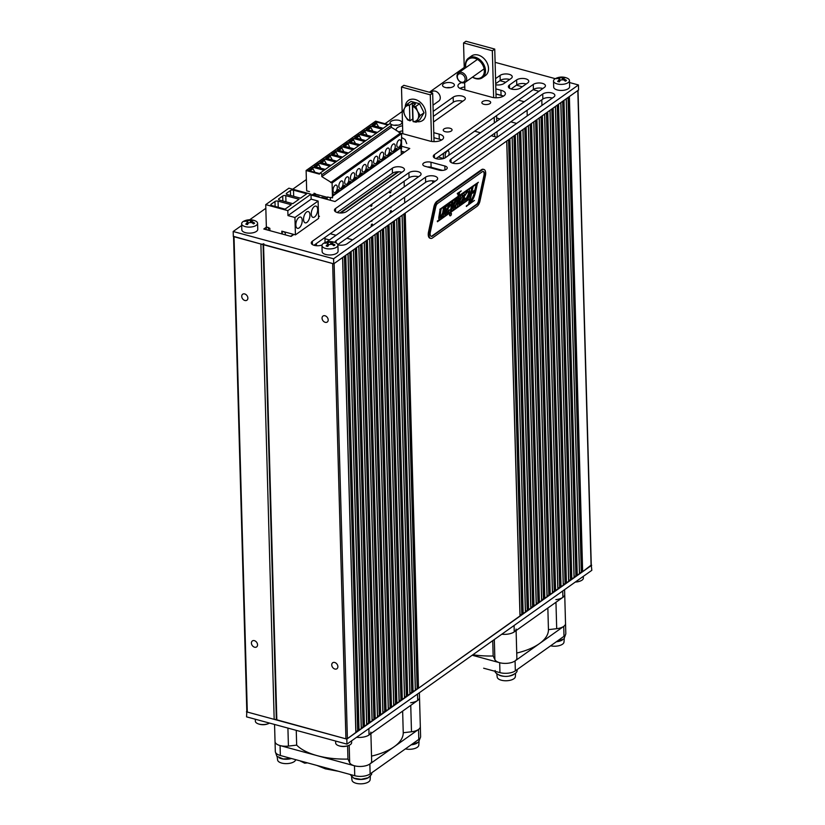 <?xml version="1.0" encoding="UTF-8"?>
<svg xmlns="http://www.w3.org/2000/svg" width="825" height="825" viewBox="0 0 825 825"><rect width="100%" height="100%" fill="white"/><g stroke="black" fill="none" stroke-linecap="round" stroke-linejoin="round"><path stroke-width="1.24" d="M257.555 644.768A3.671 2.723 54.6 0 1 256.606 646.924A3.671 2.723 54.6 0 1 252.264 645.511A3.671 2.723 54.6 0 1 252.357 640.942A3.671 2.723 54.6 0 1 255.647 641.273A3.671 2.723 54.6 0 1 257.555 644.768M247.871 298.052A3.671 2.723 54.6 0 1 246.922 300.207A3.671 2.723 54.6 0 1 242.581 298.794A3.671 2.723 54.6 0 1 242.674 294.226A3.671 2.723 54.6 0 1 245.963 294.566A3.671 2.723 54.6 0 1 247.871 298.052M246.995 711.398L247.304 712.047L274.178 719.348A2.114 0.949 -1.6 0 0 276.344 719.338M233.547 236.352L260.896 244.035A2.114 0.949 -1.6 0 0 263.825 243.695M337.879 666.59A3.671 2.723 54.6 0 1 336.93 668.755A3.671 2.723 54.6 0 1 332.588 667.332A3.671 2.723 54.6 0 1 332.681 662.764A3.671 2.723 54.6 0 1 335.971 663.104A3.671 2.723 54.6 0 1 337.879 666.59M328.195 319.873A3.671 2.723 54.6 0 1 327.247 322.039A3.671 2.723 54.6 0 1 322.905 320.616A3.671 2.723 54.6 0 1 322.998 316.047A3.671 2.723 54.6 0 1 326.287 316.387A3.671 2.723 54.6 0 1 328.195 319.873M377.53 716.42L382.893 713.274M382.944 712.583L388.297 709.438M388.348 708.747L393.7 705.592M393.752 704.901L399.114 701.755M399.166 701.064L404.518 697.919M404.57 697.228L409.922 694.083M409.973 693.392L415.336 690.247M415.387 689.556L418.502 688.205L519.998 615.945M520.049 615.254L525.401 612.109M525.453 611.418L530.805 608.273M530.857 607.582L536.219 604.436M536.271 603.745L541.623 600.6M541.674 599.909L547.027 596.753M547.078 596.062L552.441 592.917M552.492 592.226L557.844 589.081M557.896 588.39L563.248 585.245M563.3 584.554L568.662 581.408M568.714 580.717L574.066 577.562M574.118 576.881L579.47 573.726M579.521 573.035L582.646 571.694L591.092 565.156M263.082 244.633L276.354 719.689L345.933 738.849L347.397 738.674L355.853 732.466M263.082 244.375L332.661 263.536L345.933 738.849M355.905 731.775L361.257 728.63M361.309 727.939L366.671 724.783M366.723 724.092L372.075 720.947M372.127 720.256L377.479 717.111M401.95 146.365L409.767 148.479L335.032 201.537L311.51 195.143M404.662 152.099L401.198 151.161M542.86 88.502A6.621 2.97 -1.6 0 0 533.414 89.482L436.002 158.627M434.383 154.636L533.27 84.439A6.621 2.97 178.4 0 1 540.653 83.047A6.621 2.97 178.4 0 1 545.428 85.759A6.621 2.97 178.4 0 1 544.345 87.45L445.459 157.637A6.621 2.97 178.4 0 1 438.075 159.039A6.621 2.97 178.4 0 1 433.3 156.327A6.621 2.97 178.4 0 1 434.383 154.636L434.476 157.946M418.502 176.777A6.621 2.97 -1.6 0 0 409.056 177.757L313.964 245.252M322.049 244.984A6.621 2.97 178.4 0 1 315.078 245.53A6.621 2.97 178.4 0 1 311.262 242.952A6.621 2.97 178.4 0 1 312.335 241.261L408.911 172.714A6.621 2.97 178.4 0 1 416.295 171.322A6.621 2.97 178.4 0 1 421.059 174.034A6.621 2.97 178.4 0 1 419.987 175.725L326.442 242.117M552.317 98.082A6.621 2.97 -1.6 0 0 542.86 99.062L452.605 163.133M450.976 159.142L542.726 94.019A6.621 2.97 178.4 0 1 550.11 92.627A6.621 2.97 178.4 0 1 554.874 95.339A6.621 2.97 178.4 0 1 553.802 97.03L462.052 162.154A6.621 2.97 178.4 0 1 454.668 163.546A6.621 2.97 178.4 0 1 449.903 160.834A6.621 2.97 178.4 0 1 450.976 159.142L451.069 162.463M334.96 242.437A6.621 2.97 178.4 0 1 334.96 242.416A6.621 2.97 178.4 0 1 336.043 240.735L425.504 177.22A6.621 2.97 178.4 0 1 432.898 175.828A6.621 2.97 178.4 0 1 437.662 178.54A6.621 2.97 178.4 0 1 436.58 180.232L347.119 243.736A6.621 2.97 178.4 0 1 337.868 244.778M435.095 181.283A6.621 2.97 -1.6 0 0 425.648 182.263L337.817 244.612M293.875 234.444L291.081 236.424L263.794 229.01L266.588 227.03M318.532 216.026L319.471 216.274L318.553 216.923M401.909 172.27A6.621 2.97 -1.6 0 0 392.452 173.25L337.147 212.51M335.517 208.519L392.318 168.207A6.621 2.97 178.4 0 1 399.702 166.815A6.621 2.97 178.4 0 1 404.467 169.527A6.621 2.97 178.4 0 1 403.394 171.208L346.593 211.53A6.621 2.97 178.4 0 1 339.209 212.922A6.621 2.97 178.4 0 1 334.445 210.21A6.621 2.97 178.4 0 1 335.517 208.519L335.61 211.829M462.763 101.227A6.621 2.97 -1.6 0 0 453.317 102.218L433.321 116.407M433.187 111.365L453.173 97.175A6.621 2.97 178.4 0 1 460.567 95.782A6.621 2.97 178.4 0 1 465.331 98.495A6.621 2.97 178.4 0 1 464.248 100.176L433.476 122.017M433.775 132.67L439.127 134.124A8.828 3.96 178.4 0 1 443.592 137.424A8.828 3.96 178.4 0 1 438.766 141.116A8.828 3.96 178.4 0 1 429.485 140.962L400.589 133.114A8.828 3.96 178.4 0 1 399.589 132.835M396.351 130.659A8.828 3.96 178.4 0 1 396.124 129.814A8.828 3.96 178.4 0 1 402.569 125.802M402.713 130.845A8.828 3.96 -1.6 0 0 398.506 132.113M439.127 134.124L439.261 139.167L433.919 137.713M441.643 140.002A8.828 3.96 -1.6 0 0 439.261 139.167M495.846 88.883L500.919 90.265A8.828 3.96 178.4 0 1 505.395 93.565A8.828 3.96 178.4 0 1 500.569 97.257A8.828 3.96 178.4 0 1 491.287 97.102L462.392 89.255A8.828 3.96 178.4 0 1 457.927 85.955A8.828 3.96 178.4 0 1 461.567 82.603M464.774 86.945A8.828 3.96 -1.6 0 0 460.01 88.419M500.919 90.265L501.064 95.308L495.99 93.926M503.446 96.143A8.828 3.96 -1.6 0 0 501.064 95.308M526.206 83.975A6.621 2.97 -1.6 0 0 516.759 84.954L511.088 88.987M509.458 84.996L516.615 79.912A6.621 2.97 178.4 0 1 523.999 78.519A6.621 2.97 178.4 0 1 528.773 81.232A6.621 2.97 178.4 0 1 527.691 82.923L520.534 87.997A6.621 2.97 178.4 0 1 513.15 89.389A6.621 2.97 178.4 0 1 508.375 86.677A6.621 2.97 178.4 0 1 509.458 84.996L509.551 88.306M509.675 79.478A6.621 2.97 -1.6 0 0 500.218 80.458L495.701 83.665M495.567 78.622L500.074 75.415A6.621 2.97 178.4 0 1 507.468 74.023A6.621 2.97 178.4 0 1 512.232 76.735A6.621 2.97 178.4 0 1 511.149 78.427L503.993 83.511A6.621 2.97 178.4 0 1 495.732 84.779M439.055 170.115L425.184 166.341A5.29 2.382 178.4 0 1 422.782 164.433A5.29 2.382 178.4 0 1 425.525 162.257A5.29 2.382 178.4 0 1 430.97 162.226L444.85 166A5.29 2.382 178.4 0 1 447.253 167.908A5.29 2.382 178.4 0 1 444.5 170.084A5.29 2.382 178.4 0 1 439.055 170.115M442.633 170.404L431.114 167.269A5.29 2.382 -1.6 0 0 427.546 166.98M397.98 125.173A5.919 2.661 -1.6 0 0 394.216 125.276M392.782 125.008A5.919 2.661 178.4 0 1 390.112 122.873A5.919 2.661 178.4 0 1 395.948 120.048A5.919 2.661 178.4 0 1 401.94 122.543A5.919 2.661 178.4 0 1 398.877 124.977A5.919 2.661 178.4 0 1 392.782 125.008M450.409 87.625A5.919 2.661 -1.6 0 0 446.645 87.728M445.222 87.46A5.919 2.661 178.4 0 1 442.54 85.326A5.919 2.661 178.4 0 1 448.387 82.5A5.919 2.661 178.4 0 1 454.379 84.996A5.919 2.661 178.4 0 1 451.306 87.429A5.919 2.661 178.4 0 1 445.222 87.46M483.852 104.28A4.414 1.98 178.4 0 1 481.862 102.692A4.414 1.98 178.4 0 1 486.214 100.588A4.414 1.98 178.4 0 1 490.679 102.444A4.414 1.98 178.4 0 1 488.39 104.259A4.414 1.98 178.4 0 1 483.852 104.28M445.232 131.701A4.414 1.98 178.4 0 1 443.231 130.113A4.414 1.98 178.4 0 1 447.593 127.999A4.414 1.98 178.4 0 1 452.059 129.865A4.414 1.98 178.4 0 1 449.769 131.68A4.414 1.98 178.4 0 1 445.232 131.701M241.694 225.452L233.176 231.495L233.32 236.538L333.723 263.825L578.583 90.008L578.438 84.965L569.518 82.541M233.176 231.495L333.589 258.782L333.723 263.825M333.589 258.782L578.438 84.965M555.297 78.674L495.103 62.329M464.238 67.485L429.371 92.235M402.167 111.54L385.028 123.709M306.364 179.541L292.731 189.224M265.836 208.312L249.697 219.77M246.819 711.521L246.562 716.853L346.964 744.129L591.824 570.322L591.267 565.166M246.417 711.81L346.82 739.087L346.964 744.129M346.82 739.087L591.68 565.28M499.909 80.685L505.746 82.263M516.45 85.171L522.287 86.759M533.105 89.698L538.942 91.286M495.99 94.06L503.188 96.02M518.389 100.145L524.226 101.733M541.798 99.815L541.953 105.435M496.66 118.016L500.002 118.924M510.768 121.842L516.605 123.43M527.237 115.882L527.082 110.261M324.916 237.487L325.05 242.602M316.48 245.706L316.418 243.519M324.947 238.714L329.495 239.951M330.217 233.712L336.053 235.3M346.82 238.229L352.646 239.807M438.642 170.002A25.41 12.664 -74.8 0 1 438.343 169.238M436.91 158.854A25.41 12.664 -74.8 0 1 436.941 157.957M390.72 212.788A1.134 0.567 -74.8 0 1 390.534 212.798A1.134 0.567 -74.8 0 1 390.225 211.86A1.134 0.567 -74.8 0 1 390.802 210.695A1.134 0.567 -74.8 0 1 391.122 210.612A1.134 0.567 -74.8 0 1 391.442 211.437A1.134 0.567 -74.8 0 1 390.988 212.592M391.277 206.662A1.134 0.567 -74.8 0 1 390.39 207.818A1.134 0.567 -74.8 0 1 390.122 207.487M389.792 197.154A1.134 0.567 -74.8 0 1 390.38 195.752A1.134 0.567 -74.8 0 1 390.71 195.68A1.134 0.567 -74.8 0 1 391.029 196.278M390.71 190.781A1.134 0.567 -74.8 0 1 390.772 192.081A1.134 0.567 -74.8 0 1 389.978 192.875A1.134 0.567 -74.8 0 1 389.802 191.421M371.745 204.239A1.134 0.567 -74.8 0 1 371.807 205.549A1.134 0.567 -74.8 0 1 371.013 206.333A1.134 0.567 -74.8 0 1 370.838 204.889M370.827 210.612A1.134 0.567 -74.8 0 1 371.425 209.22A1.134 0.567 -74.8 0 1 371.745 209.138A1.134 0.567 -74.8 0 1 372.065 209.736M372.312 220.12A1.134 0.567 -74.8 0 1 371.436 221.275A1.134 0.567 -74.8 0 1 371.157 220.945M371.755 226.246A1.134 0.567 -74.8 0 1 371.57 226.256A1.134 0.567 -74.8 0 1 371.26 225.318A1.134 0.567 -74.8 0 1 371.838 224.163A1.134 0.567 -74.8 0 1 372.157 224.08A1.134 0.567 -74.8 0 1 372.477 224.895A1.134 0.567 -74.8 0 1 372.023 226.05M402.786 133.712L401.486 87.007L403.879 85.305L432.671 93.132L430.279 94.834L431.578 141.436M432.31 167.599L432.331 168.279M432.682 180.84L432.743 182.954M432.671 93.132L434.032 141.642M434.775 168.259L434.796 168.95M404.724 202.847L404.57 197.237M404.271 186.873L404.126 181.562M401.486 87.007L430.279 94.834M430.691 92.596L432.073 91.606A5.785 4.29 54.6 0 1 438.931 93.844A5.785 4.29 54.6 0 1 438.776 101.052L433.012 105.146M404.993 115.675L403.177 110.849L404.766 107.797A8.828 6.538 -125.4 0 0 404.993 115.675A8.828 6.538 -125.4 0 0 409.891 120.739L407.663 119.893L404.993 115.675M409.52 105.115L409.468 105.352A8.828 6.538 -125.4 0 0 404.766 107.797L407.22 104.136L409.52 105.115L412.314 103.135L415.511 104.002L412.717 105.982L415.748 106.446L417.553 111.272A8.828 6.538 -125.4 0 0 412.655 106.219L412.717 105.982M420.234 115.49L417.78 119.151A8.828 6.538 -125.4 0 0 417.553 111.272L420.234 115.49L424.05 112.778L420.007 119.501L416.192 122.203L413.088 121.605A8.828 6.538 -125.4 0 0 417.78 119.151L416.192 122.203M412.655 106.219L413.088 121.605M412.314 103.135L412.758 118.893L409.963 120.873M409.891 120.739L409.468 105.352M407.22 104.136L411.036 101.423L419.564 103.733L415.748 106.446M419.564 103.733L424.05 112.778M405.24 107.033A12.282 9.106 54.6 0 1 408.416 100.444A12.282 9.106 54.6 0 1 422.947 105.188A12.282 9.106 54.6 0 1 422.627 120.481A12.282 9.106 54.6 0 1 416.945 121.667M413.047 120.275A12.282 9.106 54.6 0 1 411.871 119.522M464.269 68.753L463.547 42.952L465.95 41.25L494.742 49.077L492.339 50.768L493.649 97.618M494.206 117.315L494.361 122.925M494.649 133.289L494.742 136.661M494.742 49.077L496.093 97.783M496.598 115.613L496.753 121.234M497.042 131.588L497.197 137.197M464.867 89.925L464.661 82.603M463.547 42.952L492.339 50.768M472.447 77.148A12.004 8.9 -125.4 0 0 475.406 78.53A12.004 8.9 -125.4 0 0 482.398 77.705A12.004 8.9 -125.4 0 0 482.707 62.762A12.004 8.9 -125.4 0 0 468.507 58.132A12.004 8.9 -125.4 0 0 465.743 67.712M465.877 67.619A11.168 8.281 54.6 0 1 473.653 58.039A11.168 8.281 54.6 0 1 484.327 70.383A11.168 8.281 54.6 0 1 474.952 78.117A11.168 8.281 54.6 0 1 472.57 77.055M482.398 77.705L485.42 75.56A12.004 8.9 -125.4 0 0 485.729 60.627A12.004 8.9 -125.4 0 0 471.529 55.987L468.507 58.132M466.692 78.891A5.785 4.29 -125.4 0 0 463.691 73.384A5.785 4.29 -125.4 0 0 458.504 72.847A5.785 4.29 -125.4 0 0 458.349 80.056A5.785 4.29 -125.4 0 0 465.207 82.294A5.785 4.29 -125.4 0 0 466.692 78.891M465.166 79.066A4.682 3.475 54.6 0 1 459.391 81.087A4.682 3.475 54.6 0 1 459.185 73.848A4.682 3.475 54.6 0 1 465.166 79.066M269.899 230.67L269.827 228.288L266.63 227.04M285.45 234.898L285.13 232.444L282.583 231.371M290.658 236.311L293.452 234.331M282.202 231.65L282.263 234.032M266.248 227.308L266.32 229.701M314.057 195.834L313.985 193.267L315.284 193.627L315.336 195.566L319.058 196.577L319.079 197.196M333.836 194.205L332.887 194.875M339.622 190.09L336.806 192.091M345.417 185.976L342.592 187.976M351.213 181.861L348.387 183.872M357.008 177.757L354.183 179.757M362.794 173.642L359.978 175.642M368.589 169.527L365.774 171.528M374.385 165.412L371.559 167.423M380.181 161.298L377.355 163.309M385.966 157.193L383.151 159.194M391.762 153.079L388.946 155.079M397.557 148.964L394.732 150.965M321.863 197.959L321.853 197.33L327.04 198.619L327.608 196.969L327.185 198.34M322.317 197.464L322.338 198.083M327.608 196.969L330.382 197.722L330.454 200.289M401.29 154.502L401.136 148.737M401.094 147.52L332.918 195.927M314.83 193.947L327.154 197.299M401.198 151.253L402.693 151.656L402.744 153.471M275.034 741.489A11.117 4.991 -1.6 0 0 275.034 741.562A11.117 4.991 -1.6 0 0 288.42 746.089L296.67 745.13A55.584 24.977 -1.6 0 0 317.264 755.679L354.472 765.786A11.117 4.991 -1.6 0 0 369.858 764.002L394.185 746.728A55.584 24.977 -1.6 0 0 403.239 732.734L411.489 731.775A11.117 4.991 -1.6 0 0 420.327 726.619A11.117 4.991 -1.6 0 0 420.317 726.547M371.528 756.123A55.584 24.977 -1.6 0 0 394.185 746.728L418.512 729.455A11.117 4.991 -1.6 0 0 420.327 726.619L420.606 736.55A11.117 4.991 -1.6 0 1 418.791 739.386L370.136 773.922A11.117 4.991 -1.6 0 1 354.75 775.717L280.345 755.494A11.117 4.991 -1.6 0 1 275.313 751.493L275.034 741.562A11.117 4.991 -1.6 0 0 280.067 745.573L317.264 755.679A55.584 24.977 -1.6 0 0 347.954 759.072L349.676 762.733A11.117 4.991 -1.6 0 0 361.762 766.404A11.117 4.991 -1.6 0 0 371.662 761.155L370.899 733.642M296.247 730.352L296.67 745.13M347.583 745.882L347.954 759.072M368.868 728.588L369.043 734.962A11.117 4.991 -1.6 0 1 356.596 737.292A11.117 4.991 -1.6 0 0 370.858 732.126M402.641 711.109L403.239 732.734M410.675 702.735A11.117 4.991 -1.6 0 0 417.698 700.415A11.117 4.991 -1.6 0 0 419.512 697.579L419.378 692.732M369.043 734.962L417.698 700.425L417.522 694.052M472.189 655.236L499.682 662.712A11.117 4.991 -1.6 0 0 515.068 660.918L539.395 643.655A55.584 24.977 -1.6 0 0 548.45 629.65L556.7 628.691A11.117 4.991 -1.6 0 0 565.527 623.545A11.117 4.991 -1.6 0 0 565.527 623.473M516.739 653.049A55.584 24.977 -1.6 0 0 539.395 643.655L563.722 626.381A11.117 4.991 -1.6 0 0 565.538 623.545L565.806 633.466A11.117 4.991 -1.6 0 1 564.001 636.312L515.347 670.849A11.117 4.991 -1.6 0 1 499.96 672.633L483.646 668.209M472.859 654.761A55.584 24.977 -1.6 0 0 493.164 655.988L494.887 659.66A11.117 4.991 -1.6 0 0 506.973 663.331A11.117 4.991 -1.6 0 0 516.873 658.082L516.11 630.568M492.731 640.664L493.164 655.988M514.078 625.505L514.253 631.878A11.117 4.991 -1.6 0 1 501.806 634.219A11.117 4.991 -1.6 0 0 516.068 629.042M547.852 608.035L548.45 629.65M555.885 599.651A11.117 4.991 -1.6 0 0 562.908 597.341A11.117 4.991 -1.6 0 0 564.723 594.505L564.589 589.658M514.253 631.878L562.908 597.341L562.732 590.968M309.478 191.617L306.683 190.853L306.116 170.507L319.44 174.127A1.392 1.031 54.6 0 1 321.771 174.756L321.822 176.622L332.083 182.975L332.496 197.866L332.887 193.566A5.558 2.774 105.2 0 0 333.743 194.174A5.558 2.774 105.2 0 0 337.683 190.162L338.673 189.461A5.558 2.774 105.2 0 0 339.529 190.07A5.558 2.774 105.2 0 0 343.468 186.058L344.468 185.347A5.558 2.774 105.2 0 0 345.324 185.955A5.558 2.774 105.2 0 0 349.264 181.943L350.264 181.232A5.558 2.774 105.2 0 0 351.12 181.84A5.558 2.774 105.2 0 0 355.059 177.829L356.06 177.117A5.558 2.774 105.2 0 0 356.916 177.726A5.558 2.774 105.2 0 0 360.855 173.714L361.845 173.013A5.558 2.774 105.2 0 0 362.701 173.621A5.558 2.774 105.2 0 0 366.651 169.599L367.641 168.898A5.558 2.774 105.2 0 0 368.497 169.507A5.558 2.774 105.2 0 0 372.436 165.495L373.436 164.783A5.558 2.774 105.2 0 0 374.292 165.392A5.558 2.774 105.2 0 0 378.232 161.38L379.232 160.669A5.558 2.774 105.2 0 0 380.088 161.277A5.558 2.774 105.2 0 0 384.027 157.266L385.028 156.564A5.558 2.774 105.2 0 0 385.873 157.173A5.558 2.774 105.2 0 0 389.823 153.151L390.813 152.45A5.558 2.774 105.2 0 0 391.669 153.058A5.558 2.774 105.2 0 0 395.608 149.047L396.608 148.335A5.558 2.774 105.2 0 0 397.464 148.943A5.558 2.774 105.2 0 0 401.404 144.932L401.548 148.851L399.867 148.397M332.083 182.975L401.6 133.629L401.548 148.851M388.389 124.627L375.633 121.162L306.116 170.507M401.6 133.629L391.339 127.277L391.287 125.41A1.392 1.031 -125.4 0 0 389.317 123.967L319.801 173.312M332.496 197.866L330.815 197.412M401.053 142.065A3.888 1.939 -74.8 0 1 400.053 145.87A3.888 1.939 -74.8 0 1 397.897 147.335A3.888 1.939 -74.8 0 1 397.052 143.076A3.888 1.939 -74.8 0 1 399.939 139.827A3.888 1.939 -74.8 0 1 401.053 142.065M395.257 146.18A3.888 1.939 -74.8 0 1 394.257 149.975A3.888 1.939 -74.8 0 1 392.112 151.449A3.888 1.939 -74.8 0 1 391.256 147.18A3.888 1.939 -74.8 0 1 394.144 143.942A3.888 1.939 -74.8 0 1 395.257 146.18M389.462 150.294A3.888 1.939 -74.8 0 1 388.462 154.089A3.888 1.939 -74.8 0 1 386.317 155.564A3.888 1.939 -74.8 0 1 385.461 151.295A3.888 1.939 -74.8 0 1 388.358 148.046A3.888 1.939 -74.8 0 1 389.462 150.294M383.666 154.409A3.888 1.939 -74.8 0 1 382.676 158.204A3.888 1.939 -74.8 0 1 380.521 159.668A3.888 1.939 -74.8 0 1 379.675 155.409A3.888 1.939 -74.8 0 1 382.563 152.161A3.888 1.939 -74.8 0 1 383.666 154.409M377.881 158.513A3.888 1.939 -74.8 0 1 376.881 162.319A3.888 1.939 -74.8 0 1 374.725 163.783A3.888 1.939 -74.8 0 1 373.88 159.524A3.888 1.939 -74.8 0 1 376.767 156.276A3.888 1.939 -74.8 0 1 377.881 158.513M372.085 162.628A3.888 1.939 -74.8 0 1 371.085 166.423A3.888 1.939 -74.8 0 1 368.94 167.898A3.888 1.939 -74.8 0 1 368.084 163.628A3.888 1.939 -74.8 0 1 370.972 160.39A3.888 1.939 -74.8 0 1 372.085 162.628M366.29 166.743A3.888 1.939 -74.8 0 1 365.289 170.538A3.888 1.939 -74.8 0 1 363.144 172.013A3.888 1.939 -74.8 0 1 362.288 167.743A3.888 1.939 -74.8 0 1 365.186 164.495A3.888 1.939 -74.8 0 1 366.29 166.743M360.494 170.858A3.888 1.939 -74.8 0 1 359.494 174.653A3.888 1.939 -74.8 0 1 357.349 176.117A3.888 1.939 -74.8 0 1 356.503 171.858A3.888 1.939 -74.8 0 1 359.391 168.609A3.888 1.939 -74.8 0 1 360.494 170.858M354.709 174.972A3.888 1.939 -74.8 0 1 353.708 178.767A3.888 1.939 -74.8 0 1 351.553 180.232A3.888 1.939 -74.8 0 1 350.707 175.972A3.888 1.939 -74.8 0 1 353.595 172.724A3.888 1.939 -74.8 0 1 354.709 174.972M348.913 179.077A3.888 1.939 -74.8 0 1 347.913 182.872A3.888 1.939 -74.8 0 1 345.768 184.346A3.888 1.939 -74.8 0 1 344.912 180.087A3.888 1.939 -74.8 0 1 347.799 176.839A3.888 1.939 -74.8 0 1 348.913 179.077M343.118 183.191A3.888 1.939 -74.8 0 1 342.117 186.986A3.888 1.939 -74.8 0 1 339.972 188.461A3.888 1.939 -74.8 0 1 339.116 184.192A3.888 1.939 -74.8 0 1 342.014 180.943A3.888 1.939 -74.8 0 1 343.118 183.191M337.322 187.306A3.888 1.939 -74.8 0 1 336.322 191.101A3.888 1.939 -74.8 0 1 334.177 192.565A3.888 1.939 -74.8 0 1 333.321 188.306A3.888 1.939 -74.8 0 1 336.218 185.058A3.888 1.939 -74.8 0 1 337.322 187.306M325.277 169.424L314.15 166.403L318.718 163.164L318.759 164.649L320.77 168.197M315.697 166.815L318.759 164.649M318.718 163.164L329.835 166.186M331.073 165.309L319.945 162.288L324.503 159.05L324.545 160.535L326.556 164.082M321.492 162.711L324.545 160.535M324.503 159.05L335.631 162.071M336.858 161.195L325.741 158.173L330.299 154.935L330.34 156.43L332.351 159.968M327.288 158.596L330.34 156.43M330.299 154.935L341.426 157.957M342.653 157.08L331.537 154.058L336.095 150.82L336.136 152.316L338.147 155.863M333.083 154.481L336.136 152.316M336.095 150.82L347.222 153.842M348.449 152.976L337.322 149.954L341.89 146.716L341.932 148.201L343.942 151.748M338.869 150.367L341.932 148.201M341.89 146.716L353.007 149.737M354.245 148.861L343.118 145.839L347.676 142.601L349.728 147.634M344.664 146.262L347.727 144.086M347.676 142.601L358.803 145.623M360.03 144.746L348.913 141.725L353.471 138.487L353.512 139.972L355.523 143.519M350.46 142.148L353.512 139.972M353.471 138.487L364.598 141.508M365.826 140.632L354.709 137.61L359.267 134.372L359.308 135.867L361.319 139.415M356.256 138.033L359.308 135.867M359.267 134.372L370.394 137.393M371.621 136.527L360.494 133.506L365.062 130.267L365.104 131.752L367.115 135.3M362.041 133.918L365.104 131.752M365.062 130.267L376.179 133.289M377.417 132.412L366.29 129.391L370.858 126.153L370.899 127.638L372.9 131.185M367.837 129.814L370.899 127.638M370.858 126.153L381.975 129.174M383.213 128.298L372.085 125.276L376.643 122.038L376.685 123.523L378.696 127.071M373.632 125.699L376.685 123.523M376.643 122.038L387.771 125.06M319.574 173.559L308.354 170.517L312.912 167.279L312.953 168.764L314.964 172.312M309.901 170.94L312.953 168.764M312.912 167.279L324.039 170.301M314.026 194.824L312.531 194.422M330.681 182.603L400.207 133.248M321.822 176.622L391.339 127.277M306.766 193.762L300.527 198.186L287.275 194.587A2.228 1 178.4 0 1 286.265 193.782A2.228 1 178.4 0 1 286.626 193.215L290.431 190.523A2.228 1 178.4 0 1 293.504 190.162L306.766 193.762M299.042 199.248L292.803 203.672L279.551 200.073A2.228 1 178.4 0 1 278.541 199.268A2.228 1 178.4 0 1 278.902 198.701L282.707 195.999A2.228 1 178.4 0 1 285.78 195.649L299.042 199.248M291.318 204.734L285.079 209.158L271.827 205.559A2.228 1 178.4 0 1 270.817 204.755A2.228 1 178.4 0 1 271.177 204.188L274.983 201.486A2.228 1 178.4 0 1 278.056 201.125L291.318 204.734M317.666 209.457A5.837 2.908 -74.8 0 1 316.161 215.15A5.837 2.908 -74.8 0 1 312.943 217.357A5.837 2.908 -74.8 0 1 311.664 210.963A5.837 2.908 -74.8 0 1 315.996 206.095A5.837 2.908 -74.8 0 1 317.666 209.457M309.942 214.943A5.837 2.908 -74.8 0 1 308.437 220.636A5.837 2.908 -74.8 0 1 305.219 222.843A5.837 2.908 -74.8 0 1 303.94 216.449A5.837 2.908 -74.8 0 1 308.272 211.582A5.837 2.908 -74.8 0 1 309.942 214.943M302.218 220.43A5.837 2.908 -74.8 0 1 300.713 226.122A5.837 2.908 -74.8 0 1 297.495 228.329A5.837 2.908 -74.8 0 1 296.216 221.925A5.837 2.908 -74.8 0 1 300.548 217.057A5.837 2.908 -74.8 0 1 302.218 220.43M268.414 230.268L268.331 227.504L266.351 226.968L265.733 204.631L287.822 210.633L287.966 215.593L294.938 217.491L295.422 234.867L281.82 231.165L281.892 233.929M295.422 234.867L318.594 218.419L318.11 201.042L311.138 199.145L310.994 194.184L288.905 188.182L265.733 204.631M294.938 217.491L318.11 201.042M287.966 215.593L311.138 199.145M287.822 210.633L310.994 194.184M431.073 236.28A4.063 2.021 105.2 0 0 432.022 235.95L476.551 204.342A4.063 2.021 105.2 0 0 478.51 200.815L483.955 175.416A4.063 2.021 105.2 0 0 483.161 171.476M484.368 175.529L478.923 200.929A4.063 2.021 -74.8 0 1 476.963 204.456L432.434 236.063A4.063 2.021 -74.8 0 1 431.269 236.352A4.063 2.021 -74.8 0 1 430.279 232.33L435.724 206.931A4.063 2.021 -74.8 0 1 437.673 203.414L482.213 171.796A4.063 2.021 -74.8 0 1 483.378 171.507A4.063 2.021 -74.8 0 1 484.368 175.529L483.955 175.416M432.486 237.951A6.177 3.073 -74.8 0 1 430.712 238.394A6.177 3.073 -74.8 0 1 429.206 232.279L434.651 206.879A6.177 3.073 -74.8 0 1 437.621 201.517L482.151 169.909A6.177 3.073 -74.8 0 1 483.924 169.465A6.177 3.073 -74.8 0 1 485.44 175.581L479.995 200.98A6.177 3.073 -74.8 0 1 477.015 206.343L432.486 237.951M483.924 169.465L483.223 169.269A6.177 3.073 105.2 0 0 481.449 169.713L436.91 201.331A6.177 3.073 105.2 0 0 433.94 206.683L428.495 232.083A6.177 3.073 105.2 0 0 430.011 238.208L430.712 238.394M444.572 206.693L443.149 217.016L442.313 217.604L442.52 216.171L440.529 219.079L439.416 219.316M443.644 207.353L444.757 206.745M440.282 217.542L442.654 212.943L443.52 207.446M441.045 209.199L440.251 215.5C439.962 217.449 440.199 218.099 440.963 217.439L442.953 213.015L443.829 207.405M440.23 218.996C438.89 219.862 438.477 218.914 439.003 216.16L440.096 209.426L458.061 196.68L458.246 193.483M440.529 219.079C439.178 219.935 438.766 218.996 439.302 216.243L440.292 209.921L441.231 209.251M468.476 199.722L437.456 221.739L468.476 199.722M437.57 221.213L437.456 221.739M467.177 199.908L468.59 199.196M437.281 221.131L439.715 219.398M441.427 218.182L442.262 217.594M443.159 216.954L445.552 215.253M447.862 213.613L450.409 211.808M451.409 211.097L453.967 209.282M455.647 208.096L456.369 207.58M457.277 206.931L459.979 205.013M461.876 203.672L465.331 201.218M448.687 204.961L449.532 205.817L446.325 210.21L449.295 204.744M456.38 199.557C457.308 198.918 457.586 199.867 457.236 202.393L455.091 207.529C454.183 208.137 453.894 207.178 454.245 204.652L456.937 199.382M454.42 207.622L456.947 202.311C457.298 199.784 457.009 198.846 456.081 199.475M457.978 197.185L456.844 197.99L457.751 198.485L457.978 197.185M457.535 198.083L457.627 197.433M457.741 198.454L456.844 197.99M462.351 195.319C463.351 194.618 463.681 195.546 463.341 198.113L461.113 203.208C460.113 203.899 459.772 202.991 460.103 200.475L462.98 195.123M460.329 203.332L463.052 198.031C463.382 195.473 463.052 194.535 462.052 195.236M474.922 191.452A13.344 6.652 -74.8 0 1 469.755 202.208L471.549 193.844L474.922 191.452M469.868 201.692A13.344 6.652 105.2 0 0 474.561 191.709M453.688 209.199L454.792 208.952C453.327 209.828 452.822 208.612 453.296 205.322L456.194 198.443L449.945 203.074M454.493 208.88C453.028 209.746 452.533 208.539 452.997 205.239L455.905 198.371M456.163 207.25L454.792 208.952M467.239 190.317L465.011 195.525L467.538 190.4L462.938 193.658C464.248 192.926 464.702 194.184 464.3 197.433C463.598 201.125 462.464 203.528 460.886 204.631L459.752 204.992L459.133 201.238C459.824 197.618 460.855 195.257 462.206 194.184L458.906 196.525L457.267 206.993L456.421 207.591M459.608 204.93L458.958 204.507L458.834 201.166L461.206 194.896M464.991 201.135L464.228 199.083L465.166 198.186L466.383 199.454L468.59 194.401C468.982 191.833 468.672 190.884 467.672 191.534L465.011 195.525M465.723 199.557L468.291 194.318C468.683 191.751 468.383 190.802 467.383 191.462M468.301 191.338L467.672 191.534M464.228 199.083L465.465 198.268M470.137 203.208L474.468 200.423L466.3 206.384L468.476 204.672L472.251 187.058L468.28 189.874C469.58 189.368 470.002 190.637 469.538 193.689C468.713 197.691 467.6 200.083 466.197 200.857L465.135 201.197L464.527 199.165M458.061 196.68L458.566 193.432L459.494 192.772L458.989 196.02L478.356 182.263L477.417 183.387L475.613 191.812A14.819 7.384 -74.8 0 1 468.476 204.672L471.879 187.316M466.414 205.848L474.468 200.423M471.962 191.916L475.272 189.863L476.52 184.016L473.148 186.419L471.89 192.256L475.272 189.863M446.026 210.127L449.233 205.734L448.398 204.878M449.501 203.197L450.522 205.074L446.108 211.582C445.655 213.324 445.964 213.861 447.037 213.19L449.646 209.797L446.676 214.717L445.397 215.243L445.902 205.941L446.872 205.239L446.861 206.384L448.759 203.734L440.096 209.426M446.903 205.703L447.738 204.456M446.108 213.428L448.769 210.22M448.48 210.138L449.646 209.797M445.263 215.17L444.654 214.201L445.603 205.858M456.555 197.907L457.452 198.402M459.04 195.69L478.356 182.263M474.973 189.781L476.149 184.284M439.797 209.344L457.762 196.597M466.589 206.456L466.702 205.93M449.842 215.737L449.893 215.449A1.485 0.742 -74.8 0 1 450.048 213.768A1.485 0.742 -74.8 0 1 451.007 212.953A1.485 0.742 -74.8 0 1 451.327 214.572A1.485 0.742 -74.8 0 1 450.223 215.81A1.485 0.742 -74.8 0 1 449.986 215.634L449.893 215.449M449.594 215.366A1.485 0.742 -74.8 0 1 449.749 213.696A1.485 0.742 -74.8 0 1 450.708 212.871A1.485 0.742 -74.8 0 1 450.842 212.943M457.442 194.05L457.256 193.442L461.257 190.895L457.442 194.05L461.257 190.895M451.399 211.159L450.46 211.819L452.069 201.558L453.007 200.898L451.399 211.159M451.76 201.599L450.46 211.819M575.53 581.883A7.982 3.589 -1.6 0 0 581.078 580.687A7.982 3.589 -1.6 0 0 582.058 580.119A7.982 3.589 -1.6 0 0 583.357 578.077L583.306 576.366M335.631 741.056L335.682 743.016A7.982 3.589 -1.6 0 0 338.106 745.491A7.982 3.589 -1.6 0 0 349.346 745.181A7.982 3.589 -1.6 0 0 350.336 744.614A7.982 3.589 -1.6 0 0 351.636 742.572L351.584 740.85M255.307 719.225L255.358 721.194A7.982 3.589 -1.6 0 0 257.782 723.669A7.982 3.589 -1.6 0 0 269.022 723.36A7.982 3.589 -1.6 0 0 269.528 723.092M245.582 220.657A5.497 2.465 -1.6 0 0 244.52 221.409A13.777 10.57 50.4 0 1 246.85 221.203L247.407 222.368A13.777 7.538 106.9 0 0 245.809 224.142L245.809 224.142A5.497 2.465 -1.6 0 0 247.428 224.586A13.777 6.167 -76.4 0 1 248.758 222.74L251.377 222.43A13.777 9.714 57.5 0 1 253.574 223.874A5.497 2.465 -1.6 0 0 254.636 223.121A13.777 10.673 -128.5 0 0 252.264 221.812L251.718 220.636A13.777 7.435 -72.1 0 1 253.347 220.388A5.497 2.465 -1.6 0 0 251.728 219.945A13.777 6.27 102.7 0 0 250.367 220.275L247.737 220.574A13.777 9.828 -121.5 0 0 245.582 220.657L246.108 221.213M254.193 223.183L254.193 223.183A4.981 2.238 178.4 0 1 253.44 223.771M251.037 222.595L251.728 219.945M251.388 222.441L251.718 220.636M247.83 223.926L247.748 221.729L247.479 224.441M253.976 220.419A7.982 3.589 178.4 0 1 255.162 220.822A7.982 3.589 178.4 0 1 257.586 223.297A7.982 3.589 178.4 0 1 249.717 227.102A7.982 3.589 178.4 0 1 241.642 223.74A7.982 3.589 178.4 0 1 243.922 221.131A13.788 13.788 0 0 1 255.162 220.811M257.586 223.297L257.761 229.34A7.982 3.589 178.4 0 1 249.882 233.145A7.982 3.589 178.4 0 1 241.807 229.793L241.642 223.74M562.908 79.881L563.599 77.23A13.777 6.27 102.7 0 0 562.238 77.56L559.608 77.859A13.777 9.828 -121.5 0 0 557.452 77.942L557.978 78.499M557.452 77.942A5.497 2.465 -1.6 0 0 556.401 78.695A13.777 10.57 50.4 0 1 558.731 78.488L559.278 79.654A13.777 7.538 106.9 0 0 557.679 81.427L557.679 81.427A5.497 2.465 -1.6 0 0 559.309 81.871A13.777 6.167 -76.4 0 1 560.629 80.025L563.248 79.716A13.777 9.714 57.5 0 1 565.455 81.159A5.497 2.465 -1.6 0 0 566.507 80.407A13.777 10.673 -128.5 0 0 564.135 79.087L563.588 77.921A13.777 7.435 -72.1 0 1 565.228 77.674A5.497 2.465 -1.6 0 0 563.599 77.23M566.063 80.468L566.063 80.468A4.981 2.238 178.4 0 1 565.311 81.046M559.711 81.242L559.628 79.014L559.35 81.727M563.258 79.726L563.588 77.921M568.167 82.613A7.982 3.589 178.4 0 1 559.257 84.294A7.982 3.589 178.4 0 1 553.513 81.025A7.982 3.589 178.4 0 1 555.792 78.416A13.788 13.788 0 0 1 567.043 78.097A7.982 3.589 178.4 0 1 569.467 80.572A7.982 3.589 178.4 0 1 568.167 82.613M569.467 80.572L569.632 86.625A7.982 3.589 178.4 0 1 568.332 88.667A7.982 3.589 178.4 0 1 559.433 90.348A7.982 3.589 178.4 0 1 553.688 87.079L553.513 81.025M331.361 244.417L332.052 241.766A13.777 6.27 102.7 0 0 330.691 242.096L328.061 242.406A13.777 9.828 -121.5 0 0 325.906 242.488L326.432 243.035M325.906 242.488A5.497 2.465 -1.6 0 0 324.844 243.241A13.777 10.57 50.4 0 1 327.174 243.035L327.731 244.2A13.777 7.538 106.9 0 0 326.133 245.974L326.133 245.974A5.497 2.465 -1.6 0 0 327.752 246.407A13.777 6.167 -76.4 0 1 329.082 244.561L331.702 244.262A13.777 9.714 57.5 0 1 333.898 245.695A5.497 2.465 -1.6 0 0 334.96 244.943A13.777 10.673 -128.5 0 0 332.588 243.633L332.042 242.468A13.777 7.435 -72.1 0 1 333.671 242.21A5.497 2.465 -1.6 0 0 332.052 241.766M334.517 245.004L334.517 245.004A4.981 2.238 178.4 0 1 333.764 245.592M328.164 245.788L328.072 243.561L327.803 246.263M331.712 244.262L332.042 242.468M336.61 247.149A7.982 3.589 178.4 0 1 327.711 248.83A7.982 3.589 178.4 0 1 321.967 245.561A7.982 3.589 178.4 0 1 324.246 242.952A13.788 13.788 0 0 1 335.486 242.643A7.982 3.589 178.4 0 1 337.91 245.118A7.982 3.589 178.4 0 1 336.61 247.149M337.91 245.118L338.085 251.171A7.982 3.589 178.4 0 1 336.786 253.203A7.982 3.589 178.4 0 1 327.876 254.884A7.982 3.589 178.4 0 1 322.132 251.615L321.967 245.561M443.778 153.099A4.867 2.423 105.2 0 0 444.056 158.369M445.665 157.493A3.558 1.774 -74.8 0 1 445.314 154.306A3.558 1.774 -74.8 0 1 447.026 151.233A3.558 1.774 -74.8 0 1 448.862 151.872L448.408 150.635A4.867 2.423 105.2 0 0 448.109 150.037M448.862 151.872A3.558 1.774 -74.8 0 1 448.676 155.358M411.108 744.831A9.529 4.28 -1.6 0 0 417.161 743.077M405.384 748.894A9.085 4.084 -1.6 0 0 417.316 747.285A9.085 4.084 -1.6 0 0 418.801 745.14L419.038 741.716M353.502 778.016A9.529 4.28 -1.6 0 0 368.641 777.532M351.574 776.799L351.997 780.192A9.085 4.084 -1.6 0 0 358.72 783.75A9.085 4.084 -1.6 0 0 368.662 781.822A9.085 4.084 -1.6 0 0 370.136 779.677L370.384 776.253M279.159 757.835A9.529 4.28 -1.6 0 0 291.452 758.515M277.159 756.577L277.592 759.969A9.085 4.084 -1.6 0 0 284.316 763.538A9.085 4.084 -1.6 0 0 294.257 761.599A9.085 4.084 -1.6 0 0 295.701 759.67M498.888 675.036A9.529 4.28 -1.6 0 0 513.593 674.602M496.784 673.726L497.207 677.108A9.085 4.084 -1.6 0 0 506.385 680.759A9.085 4.084 -1.6 0 0 515.347 676.603L515.584 673.2M556.318 641.757A9.529 4.28 -1.6 0 0 562.341 640.014M550.595 645.82A9.085 4.084 -1.6 0 0 564.001 642.067L564.248 638.643M551.616 97.897L551.636 98.557M234.022 236.734L247.304 712.047M260.896 244.035L274.178 719.348M366.052 240.869L379.304 715.162M366.63 240.467L379.892 715.1M366.805 240.343L380.067 715.141M367.383 239.931L380.655 715.079M369.621 238.343L382.893 713.481M371.467 237.033L384.708 711.325M372.044 236.62L385.296 711.253M372.209 236.497L385.471 711.305M372.787 236.094L386.059 711.232M375.035 234.506L388.307 709.644M376.87 233.197L390.122 707.489M377.448 232.784L390.71 707.417M377.623 232.66L390.885 707.468M378.201 232.258L391.473 707.396M380.438 230.66L393.711 705.808M382.274 229.36L395.526 703.653M382.852 228.948L396.113 703.581M383.027 228.824L396.289 703.632M383.604 228.412L396.877 703.56M385.842 226.823L399.114 701.972M387.688 225.524L400.929 699.806M388.266 225.112L401.517 699.744M388.431 224.988L401.692 699.786M389.008 224.575L402.28 699.724M391.246 222.987L404.518 698.136M393.092 221.678L406.343 695.97M393.669 221.275L406.931 695.908M393.845 221.152L407.107 695.949M394.422 220.739L407.694 695.887M396.66 219.151L409.932 694.289M398.496 217.841L411.747 692.134M399.073 217.429L412.335 692.062M399.248 217.315L412.51 692.113M399.826 216.903L413.098 692.041M402.064 215.315L415.336 690.453M403.91 214.005L417.151 688.298M404.487 213.593L417.739 688.225M404.652 213.469L417.914 688.277M405.23 213.067L418.502 688.205M506.725 141.013L519.998 616.162M508.571 139.714L521.823 613.996M509.149 139.301L522.4 613.934M509.314 139.178L522.586 613.986M509.891 138.765L523.163 613.913M512.139 137.177L525.412 612.325M513.975 135.867L527.227 610.16M514.553 135.465L527.814 610.098M514.728 135.341L527.99 610.139M515.305 134.929L528.577 610.077M517.543 133.341L530.815 608.489M519.379 132.031L532.63 606.323M519.956 131.629L533.218 606.251M520.132 131.505L533.393 606.303M520.709 131.093L533.981 606.241M522.947 129.504L536.219 604.643M524.793 128.195L538.034 602.487M525.37 127.782L538.622 602.415M525.535 127.658L538.797 602.467M526.113 127.256L539.385 602.394M528.361 125.668L541.633 600.806M530.197 124.358L543.448 598.651M530.774 123.946L544.036 598.579M530.949 123.822L544.211 598.63M531.527 123.42L544.799 598.558M533.765 121.822L547.037 596.97M535.6 120.522L548.852 594.815M536.178 120.11L549.44 594.743M536.353 119.986L549.615 594.794M536.931 119.573L550.203 594.722M539.168 117.985L552.441 593.134M541.014 116.676L554.256 590.968M541.592 116.273L554.843 590.906M541.757 116.15L555.019 590.947M542.334 115.737L555.607 590.886M544.572 114.149L557.844 589.298M546.418 112.839L559.67 587.132M546.996 112.437L560.257 587.07M547.171 112.313L560.433 587.111M547.748 111.901L561.021 587.049M549.986 110.313L563.258 585.451M551.822 109.003L565.073 583.296M552.399 108.591L565.661 583.223M552.575 108.477L565.837 583.275M553.152 108.065L566.424 583.203M555.39 106.477L568.662 581.615M557.236 105.167L570.477 579.459M557.813 104.754L571.065 579.387M557.978 104.631L571.24 579.439M558.556 104.228L571.828 579.367M560.794 102.63L574.066 577.778M562.64 101.331L575.891 575.623M563.217 100.918L576.469 575.551M563.393 100.794L576.654 575.602M563.97 100.392L577.242 575.53M566.208 98.794L579.48 573.942M568.043 97.494L581.295 571.777M568.621 97.082L581.883 571.715M568.796 96.958L582.058 571.756M569.374 96.546L582.646 571.694M577.83 90.544L591.102 565.692M263.557 244.757L276.839 720.07M334.125 263.536L347.397 738.674M342.592 257.534L355.864 732.672M344.427 256.224L357.679 730.517M345.005 255.812L358.267 730.445M345.18 255.688L358.442 730.496M345.757 255.286L359.03 730.424M347.995 253.698L361.267 728.836M349.841 252.388L363.082 726.681M350.408 251.976L363.67 726.608M350.584 251.852L363.846 726.66M351.161 251.45L364.433 726.588M353.399 249.851L366.671 725M355.245 248.552L368.497 722.834M355.823 248.139L369.074 722.772M355.988 248.016L369.26 722.824M356.565 247.603L369.837 722.752M358.813 246.015L372.085 721.163M360.649 244.705L373.9 718.998M361.226 244.303L374.488 718.936M361.402 244.179L374.663 718.977M361.979 243.767L375.251 718.915M364.217 242.179L377.489 717.327M533.27 84.439L533.414 89.482M408.911 172.714L409.056 177.757M312.335 241.261L312.427 244.582M542.726 94.019L542.86 99.062M425.504 177.22L425.648 182.263M336.043 240.735L336.105 242.932M392.318 168.207L392.452 173.25M453.173 97.175L453.317 102.218M516.615 79.912L516.759 84.954M500.074 75.415L500.218 80.458M444.85 166L444.964 169.95M430.97 162.226L431.114 167.269M332.887 193.947L332.918 194.855M338.683 189.833L338.714 190.74M338.508 189.791L338.539 190.864M344.479 185.728L344.499 186.625M344.293 185.677L344.324 186.749M350.274 181.613L350.295 182.511M350.089 181.562L350.12 182.634M356.06 177.499L356.091 178.406M355.884 177.447L355.915 178.53M361.855 173.384L361.886 174.292M361.68 173.343L361.711 174.415M367.651 169.28L367.672 170.177M367.476 169.228L367.496 170.301M373.447 165.165L373.467 166.062M373.261 165.113L373.292 166.186M379.242 161.05L379.263 161.947M379.057 160.999L379.088 162.082M385.028 156.936L385.058 157.843M384.852 156.894L384.883 157.967M390.823 152.831L390.854 153.728M390.648 152.78L390.668 153.852M396.619 148.717L396.639 149.614M396.433 148.665L396.464 149.737M397.949 171.775L339.91 212.974M354.472 765.786L354.75 775.717M280.067 745.573L280.345 755.494M369.858 764.002L370.136 773.922M418.512 729.455L418.791 739.386M287.915 728.093L288.42 746.089M349.192 745.253L349.676 762.733M410.747 705.354L411.489 731.775M499.682 662.712L499.96 672.633M515.068 660.918L515.347 670.849M563.722 626.381L564.001 636.312M494.319 639.53L494.887 659.66M555.957 602.281L556.7 628.691M304.899 762.166L304.703 763.187L307.467 762.867M302.136 761.423A2.114 1.021 151.8 0 1 300.661 761.176A2.114 1.021 151.8 0 1 300.651 761.155L304.703 763.187M321.771 174.756L391.287 125.41M293.504 190.162L293.679 196.329M290.431 190.523L290.565 195.484M286.626 193.215L286.657 194.329M285.78 195.649L285.955 201.816M282.707 195.999L282.841 200.97M278.902 198.701L278.933 199.815M278.056 201.125L278.231 207.292M274.983 201.486L275.117 206.446M271.177 204.188L271.208 205.301M428.495 232.083L429.206 232.279M433.94 206.683L434.651 206.879M436.91 201.331L437.621 201.517M481.449 169.713L482.151 169.909M247.479 224.513A4.981 2.238 178.4 0 1 246.118 224.122M251.481 220.316A4.981 2.238 178.4 0 1 252.285 220.492M245.468 221.265A4.981 2.238 178.4 0 1 246.005 220.956M252.264 221.812L252.295 222.967M247.737 220.574L247.778 222.492M250.367 220.275L250.429 222.172M557.339 78.55A4.981 2.238 178.4 0 1 557.875 78.241M559.35 81.799A4.981 2.238 178.4 0 1 557.999 81.407M563.351 77.602A4.981 2.238 178.4 0 1 564.156 77.777M559.608 77.859L559.649 79.778M562.238 77.56L562.31 79.458M564.135 79.087L564.166 80.252M325.793 243.086A4.981 2.238 178.4 0 1 326.329 242.777M327.803 246.335A4.981 2.238 178.4 0 1 326.452 245.943M331.805 242.138A4.981 2.238 178.4 0 1 332.609 242.313M328.061 242.406L328.103 244.313M330.691 242.096L330.753 243.994M332.588 243.633L332.619 244.788M233.557 236.61L246.819 711.666M369.693 238.291L382.965 713.377M375.097 234.455L388.369 709.541M380.511 230.618L393.783 705.705M385.914 226.772L399.187 701.858M391.318 222.936L404.59 698.022M396.732 219.099L409.994 694.186M402.136 215.263L415.408 690.35M506.798 140.962L520.07 616.048M512.201 137.125L525.473 612.212M517.615 133.289L530.887 608.376M523.019 129.453L536.291 604.539M528.423 125.617L541.695 600.703M533.837 121.78L547.109 596.857M539.241 117.934L552.513 593.02M544.644 114.097L557.917 589.184M550.058 110.261L563.32 585.348M555.462 106.425L568.734 581.512M560.866 102.589L574.138 577.675M566.28 98.742L579.542 573.829M578.005 90.42L591.278 565.414M342.664 257.483L355.926 732.569M348.067 253.646L361.34 728.733M353.471 249.8L366.743 724.886M358.875 245.963L372.147 721.05M364.289 242.127L377.561 717.214M474.643 131.196L480.47 132.784M491.236 135.713L497.073 137.29M422.627 120.481L423.833 119.625M408.416 100.444L409.613 99.598M477.211 59.575L458.504 72.847M483.914 69.011L465.207 82.294M398.743 171.775L340.673 213.005M406.735 143.653L405.075 139.528L401.703 137.569M274.56 724.463L275.034 741.562M419.512 697.651L420.327 726.619M564.723 594.577L565.527 623.545M517.017 669.663L517.028 669.9C517.667 672.189 515.182 674.2 509.551 675.933C503.137 677.861 493.567 673.458 495.155 670.508M565.558 634.59L563.98 638.89L556.473 641.654M291.308 758.474L283.171 758.948L276.849 756.278L275.602 752.555M420.368 737.643L418.492 742.201L411.273 744.717M371.797 772.736L371.559 774.479L368.228 777.738L361.082 779.347L353.781 778.15L350.058 774.438M338.394 771.272L325.349 768.838L316.986 765.456M397.464 148.943L396.227 148.603M391.669 153.058L390.431 152.718M385.873 157.173L384.636 156.833M380.088 161.277L378.85 160.947M374.292 165.392L373.055 165.052M368.497 169.507L367.259 169.166M362.701 173.621L361.463 173.281M356.916 177.726L355.678 177.396M351.12 181.84L349.882 181.51M345.324 185.955L344.087 185.615M339.529 190.07L338.291 189.729M333.743 194.174L332.857 193.937M575.303 582.048A13.788 13.788 0 0 0 581.078 580.687M338.106 745.491A13.788 13.788 0 0 0 349.346 745.181M257.782 723.669A13.788 13.788 0 0 0 269.022 723.36M247.603 224.462L246.046 224.039M254.224 223.132L253.265 223.812M559.474 81.747L557.917 81.324M566.105 80.417L565.146 81.097M327.927 246.283L326.37 245.86M334.548 244.953L333.589 245.633M438.23 157.049L443.644 158.513"/></g></svg>

